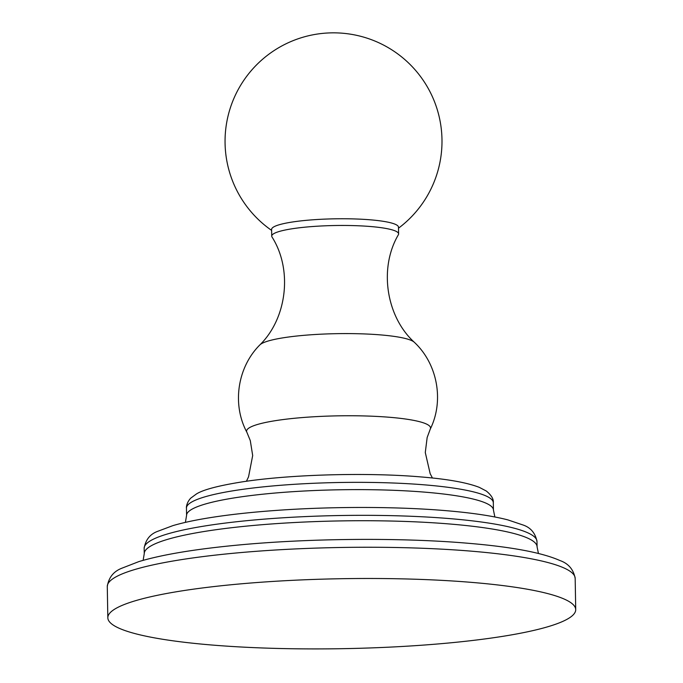 <?xml version="1.0" encoding="UTF-8"?>
<svg xmlns="http://www.w3.org/2000/svg" width="683" height="683" viewBox="0 0 683 683"><rect width="100%" height="100%" fill="white"/><g stroke="black" fill="none" stroke-linecap="round" stroke-linejoin="round"><path stroke-width="1.02" d="M575.718 609.612A233.979 34.987 179 0 1 451.958 642.686A233.979 34.987 179 0 1 211.124 644.957A233.979 34.987 -1 0 1 107.829 617.782A233.979 34.987 -1 0 1 231.588 584.708A233.979 34.987 -1 0 1 472.423 582.445A233.979 34.987 179 0 1 575.718 609.612L575.171 578.381A233.979 34.987 -1 0 0 471.876 551.207A233.979 34.987 -1 0 0 231.042 553.478A233.979 34.987 -1 0 0 107.282 586.552C108.648 577.579 113.498 571.466 121.839 568.222L138.88 561.597C161.666 554.75 193.981 549.311 235.84 545.273C307.76 538.264 400.093 537.444 467.479 543.216C511.26 546.835 542.054 552.598 559.872 560.512C568.376 563.466 573.481 569.426 575.171 578.381M414.299 342.26C386.484 316.972 378.476 268.573 398.385 234.721A63.451 9.485 179 0 0 398.607 233.902A63.451 9.485 179 0 0 353.606 225.612A63.451 9.485 179 0 0 282.54 230.606A63.451 9.485 -1 0 0 271.723 236.122A63.451 9.485 -1 0 0 271.971 236.924C293.05 270.067 286.732 318.713 259.813 344.958A78.118 11.679 -1 0 1 272.295 339.921A78.118 11.679 179 0 1 354.17 333.654A78.118 11.679 179 0 1 414.299 342.26C437.436 363.791 444.3 400.588 430.307 429.009A91.992 13.754 179 0 0 368.53 416.075A91.992 13.754 179 0 0 262.255 423.212A91.992 13.754 -1 0 0 246.845 432.211C231.87 404.302 237.445 367.275 259.813 344.958M271.723 236.122L271.603 229.42A63.451 9.485 -1 0 1 282.421 223.904A63.451 9.485 179 0 1 353.487 218.91A63.451 9.485 179 0 1 398.488 227.2L398.607 233.902M143.123 560.35L144.25 553.725A196.448 29.378 -1 0 1 248.151 525.953A196.448 29.378 -1 0 1 450.362 524.049A196.448 29.378 179 0 1 537.086 546.87L536.983 541.465A196.448 29.378 -1 0 0 450.268 518.653A196.448 29.378 -1 0 0 248.057 520.557A196.448 29.378 -1 0 0 144.156 548.321C145.581 539.698 150.166 534.004 157.91 531.246L172.859 525.637C182.668 522.743 194.809 520.122 209.271 517.799C228.976 514.64 251.583 512.156 277.085 510.355C332.536 506.393 397.019 506.504 445.862 510.653C471.731 512.822 492.375 515.896 507.81 519.874L522.521 524.826C530.426 527.31 535.25 532.86 536.983 541.465M185.4 522.375L186.579 515.4A153.453 22.949 -1 0 1 267.745 493.707A153.453 22.949 -1 0 1 425.697 492.221A153.453 22.949 179 0 1 493.433 510.039L493.314 502.765A153.453 22.949 -1 0 0 425.569 484.939A153.453 22.949 -1 0 0 267.616 486.433A153.453 22.949 -1 0 0 186.459 508.118C186.246 507.828 186.322 502.884 190.728 498.155L196.448 493.954C203.252 489.702 218.364 485.698 241.791 481.942C289.788 474.42 367.471 472.269 421.172 476.947C447.715 479.125 467.112 482.608 479.372 487.389L486.322 491.034C491.393 495.184 493.724 499.094 493.314 502.765M107.829 617.782L107.282 586.552M538.435 553.452L537.086 546.87M144.25 553.725L144.156 548.321M494.868 516.971L493.433 510.039M186.579 515.4L186.459 508.118M432.441 478.015L430.17 473.669L425.287 452.539L427.157 437.513L430.307 429.009M246.426 481.259L248.544 476.845L252.684 455.552L250.294 440.603L246.845 432.211M398.505 228.19A108.486 108.486 0 0 0 308.289 35.815A108.486 108.486 0 0 0 271.621 230.402"/></g></svg>
